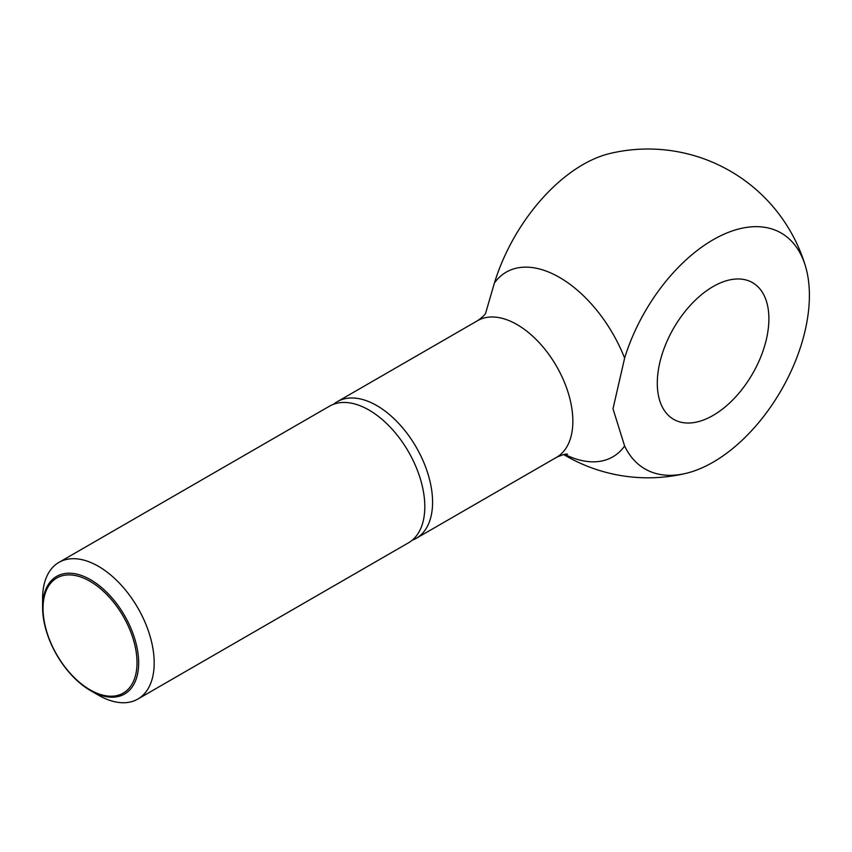 <?xml version="1.0" encoding="UTF-8"?>
<svg xmlns="http://www.w3.org/2000/svg" width="852" height="852" viewBox="0 0 852 852"><rect width="100%" height="100%" fill="white"/><g stroke="black" fill="none" stroke-linecap="round" stroke-linejoin="round"><path stroke-width="1.28" d="M768.887 318.786A78.906 45.561 -60 0 1 734.445 398.193A78.906 45.561 -60 0 1 673.634 419.333A78.906 45.561 -60 0 1 657.297 383.208A78.906 45.561 -60 0 1 691.739 303.802A78.906 45.561 -60 0 1 752.55 282.662A78.906 45.561 -60 0 1 768.887 318.786M485.661 313.078L494.426 282.97A106.638 61.568 60 0 1 624.622 358.138A136.203 78.64 -60 0 1 718.822 236.675A136.203 78.64 -60 0 1 805.459 266.186A136.203 78.64 -60 0 1 809.4 295.399A136.203 78.64 -60 0 1 685.828 473.392A136.203 78.64 -60 0 1 624.622 446.011A106.638 61.568 60 0 1 564.738 454.361M90.631 690.663L98.395 695.147A78.906 45.561 -120 0 0 137.854 699.055A78.906 45.561 -120 0 0 154.191 662.941A78.906 45.561 -120 0 0 119.749 583.524A78.906 45.561 -120 0 0 58.948 562.384A78.906 45.561 -120 0 0 42.6 598.509L42.6 607.476A67.926 39.213 60 0 1 90.631 579.754A67.926 39.213 60 0 1 138.652 662.941A67.926 39.213 60 0 1 90.631 690.663A67.926 39.213 60 0 1 42.6 607.476M333.633 404.242A78.906 45.561 60 0 1 337.328 401.665A78.906 45.561 60 0 1 398.129 422.805A78.906 45.561 60 0 1 432.582 502.211A78.906 45.561 60 0 1 416.234 538.336A78.906 45.561 60 0 1 412.155 540.243M624.622 446.011L612.993 408.79L624.622 358.138M43.037 608.424A66.445 38.361 -120 0 0 90.024 689.811A66.445 38.361 -120 0 0 137.012 662.686A66.445 38.361 -120 0 0 90.024 581.298A66.445 38.361 -120 0 0 43.037 608.424M137.854 699.055L408.47 542.82A78.906 45.561 -120 0 0 424.807 506.695A78.906 45.561 -120 0 0 390.365 427.289A78.906 45.561 -120 0 0 329.554 406.148L58.948 562.384M494.426 282.97A136.203 78.64 -60 0 1 610.17 153.435A164.393 164.393 0 0 1 805.459 266.186M567.549 454.191C566.197 453.637 562.522 454.691 556.516 457.343A78.906 45.561 -120 0 0 572.853 421.229A78.906 45.561 -120 0 0 538.411 341.812A78.906 45.561 -120 0 0 477.599 320.671C482.796 316.923 485.544 314.271 485.853 312.684M563.694 454.553A164.393 164.393 0 0 0 685.828 473.392M337.328 401.665L477.599 320.671M416.234 538.336L556.516 457.343"/></g></svg>
